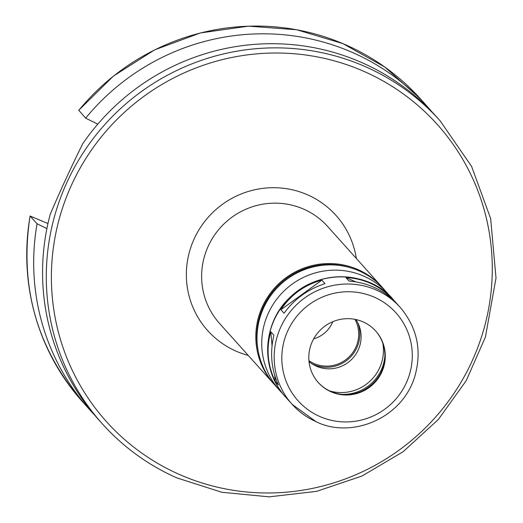 <?xml version="1.0" encoding="UTF-8"?>
<svg xmlns="http://www.w3.org/2000/svg" width="523" height="523" viewBox="0 0 523 523"><rect width="100%" height="100%" fill="white"/><g stroke="black" fill="none" stroke-linecap="round" stroke-linejoin="round"><path stroke-width="0.78" d="M275.275 381.437C267.547 365.204 266.05 348.638 270.777 331.745L273.915 335.243C269.757 352.777 271.26 369.336 278.413 384.935L275.275 381.437L274.725 375.383M272.045 345.742L270.777 331.745M280.897 309.727C290.834 294.756 304.484 284.898 321.861 280.158L324.999 283.656C308.197 289.036 294.541 298.888 284.035 313.225L280.897 309.727L321.861 280.158M345.86 277.53C363.237 278.478 378.39 285.185 391.322 297.659L394.46 301.156C382.097 289.317 366.943 282.61 348.998 281.034L345.86 277.53L355.516 281.805M389.798 296.979L391.322 297.659M440.124 120.82A226.89 222.517 138.1 0 0 122.644 106.705A226.89 222.517 138.1 0 0 102.358 423.852C123.304 447.093 148.114 465.097 176.781 477.865L221.889 492.287L269.208 496.85L316.611 491.352L361.981 476.035L403.115 451.722L438.385 419.439L466.235 380.626L485.429 337.002L496.007 277.994L490.666 218.581L471.602 166.419L440.124 120.82L436.391 116.662A226.89 222.517 138.1 0 0 82.673 143.832C70.481 168.53 59.648 192.085 50.169 214.502A226.89 222.517 138.1 0 0 98.625 419.694L102.358 423.852A226.89 222.517 138.1 0 0 176.728 477.826M46.887 228.61L37.061 223.766L30.131 216.045L47.959 223.537M82.811 402.069A226.89 222.517 138.1 0 1 30.131 216.045L30.092 215.966C19.266 286.493 36.839 348.527 82.811 402.069L89.74 409.79A226.89 222.517 138.1 0 0 94.258 414.674M78.803 110.307L85.641 118.146L97.801 124.141M37.061 223.766A226.89 222.517 138.1 0 0 89.74 409.79M382.431 287.558A72.605 71.206 138.1 0 0 381.842 286.892A72.605 71.206 138.1 0 0 280.25 282.381A72.605 71.206 138.1 0 0 273.758 383.862A72.605 71.206 138.1 0 0 274.353 384.523M351.129 267.933A71.697 70.317 138.1 0 0 280.844 283.041A71.697 70.317 138.1 0 0 258.231 351.279M390.622 296.887L383.026 288.212A72.605 71.206 138.1 0 0 281.433 283.695A72.605 71.206 138.1 0 0 274.941 385.183L279.681 390.465A72.605 71.206 138.1 0 0 282.74 393.669M330.981 391.766A38.571 37.826 138.1 0 0 377.691 379.07A38.571 37.826 138.1 0 0 375.756 331.072A38.571 37.826 138.1 0 0 321.789 328.673A38.571 37.826 138.1 0 0 318.337 382.588A38.571 37.826 138.1 0 0 330.981 391.766M318.147 382.378A38.571 37.826 138.1 0 0 330.601 391.348A38.571 37.826 138.1 0 0 377.227 378.763A38.571 37.826 138.1 0 0 375.566 330.863M361.53 391.282A41.291 40.5 138.1 0 0 379.724 374.958M341.944 394.362A41.291 40.5 138.1 0 0 384.908 355.817M329.706 390.936A41.794 40.99 138.1 0 0 382.823 343.284M309.021 361.615A31.805 31.19 138.1 0 0 316.33 366.165A31.805 31.19 138.1 0 0 353.47 357.431A31.805 31.19 138.1 0 0 355.915 319.546M311.878 363.74A32.897 32.263 138.1 0 0 313.506 364.511A32.897 32.263 138.1 0 0 349.423 358.118A32.897 32.263 138.1 0 0 357.719 322.619M308.93 360.661A31.766 31.151 138.1 0 0 313.977 363.485A31.766 31.151 138.1 0 0 350.109 355.843A31.766 31.151 138.1 0 0 354.973 319.357M313.656 338.884A29.04 28.484 138.1 0 0 332.811 321.697M431.874 111.778A226.89 222.517 138.1 0 0 427.507 106.757A226.89 222.517 138.1 0 0 85.641 118.146M179.206 474.374A222.353 218.065 138.1 0 0 491.391 248.994A222.353 218.065 138.1 0 0 144.897 95.624A222.353 218.065 138.1 0 0 179.206 474.374M356.326 258.454A86.217 84.556 138.1 0 0 220.471 205.814A86.217 84.556 138.1 0 0 235.919 351.083A86.217 84.556 138.1 0 0 248.242 355.424M381.842 286.892L327.653 226.492A72.605 71.206 138.1 0 0 226.06 221.974A72.605 71.206 138.1 0 0 219.568 323.462L273.758 383.862M387.765 293.495A72.605 71.206 138.1 0 0 286.173 288.977A72.605 71.206 138.1 0 0 279.681 390.465L282.747 393.675M285.604 397.068C260.088 369.754 262.487 323.456 289.088 298.247C321.083 266.285 372.128 272.908 393.688 300.097A72.605 71.206 138.1 0 0 292.096 295.58A72.605 71.206 138.1 0 0 285.604 397.068L292.115 404.325A72.605 71.206 138.1 0 0 315.912 421.597M400.2 307.354A72.605 71.206 138.1 0 0 298.607 302.843A72.605 71.206 138.1 0 0 292.115 404.325L315.997 421.656C350.874 439.085 401.847 419.086 414.746 376.645C422.139 350.802 417.289 327.705 400.2 307.354L393.688 300.097M319.638 416.426A65.8 64.532 138.1 0 0 412.019 349.73A65.8 64.532 138.1 0 0 309.485 304.347A65.8 64.532 138.1 0 0 319.638 416.426M78.679 110.327L113.478 76.038L154.69 49.842L200.401 32.949L248.49 26.15L296.737 29.759L342.892 43.612L384.823 67.062L420.584 99.037A226.89 222.517 138.1 0 0 78.712 110.418M420.584 99.037L427.507 106.757"/></g></svg>
